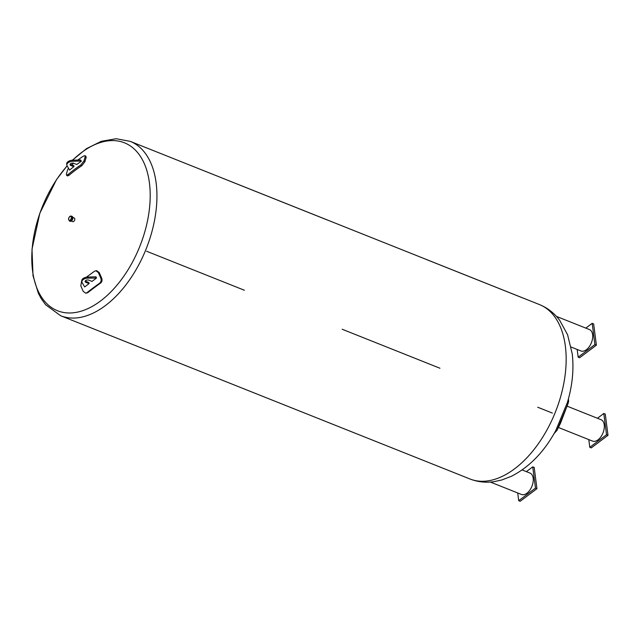 <?xml version="1.0" encoding="UTF-8"?>
<svg xmlns="http://www.w3.org/2000/svg" width="640" height="640" viewBox="0 0 640 640"><rect width="100%" height="100%" fill="white"/><g stroke="black" fill="none" stroke-linecap="round" stroke-linejoin="round"><path stroke-width="0.96" d="M81.32 161.256A189.4 111.336 -126.9 0 1 81.328 161.208L80.64 159.976L81.32 161.256A175.992 98.864 -7.3 0 0 76.752 164.488L73.76 163.296A2.264 1.272 -7.3 0 0 71.28 163.344A2.264 1.272 -7.3 0 0 70.048 164.688A2.264 1.272 -7.3 0 0 70.832 165.496L73.824 166.696A189.6 111.456 -126.9 0 1 73.944 166.264L73.872 165.704L70.696 164.44L70.832 165.496M80.64 159.976L72.736 160.192A5.504 3.088 172.7 0 0 66.704 164.04L66.84 165.104A5.504 3.088 -7.3 0 0 67.008 165.664L69.592 170.064A175.992 98.864 -7.3 0 1 73.824 166.696M77.768 160.056A189.496 140.08 16 0 1 83.4 156.12L85.08 155.696L85.168 156.776A189.128 111.176 53.1 0 0 83.992 160.888L80.88 164.92A189.496 140.08 -164 0 0 67.984 174.608L66.496 175.168L66.408 174.096A189.128 111.176 -126.9 0 1 67.584 169.992L68.344 168.4M71.672 164.824A189.496 140.08 16 0 1 73.608 163.24M66.496 175.168L67.456 175.936L68.936 175.368A188.2 139.128 16 0 1 81.84 165.68L84.952 161.648A187.832 110.416 -126.9 0 1 86.128 157.544L86.04 156.464L85.08 155.696M70.192 164.128A2.264 1.272 172.7 0 0 70.696 164.44M66.84 165.104A5.504 3.088 -7.3 0 1 72.872 161.256L80.776 161.04M425.912 259.32L523.696 298.312L425.912 259.32M537.736 407.24L552.4 413.088L537.736 407.24M439.944 368.24L342.16 329.24L439.928 368.232M328.128 220.32L230.336 181.32L328.128 220.32M244.376 290.24L146.592 251.24A93.872 54.64 -68.3 0 0 146.592 251.24L244.376 290.24M72.8 217.416L74.264 218A1.952 1.136 111.7 0 1 74.288 218.016A1.952 1.136 111.7 0 1 74.584 220.256A1.952 1.136 111.7 0 1 72.816 221.632A1.952 1.136 111.7 0 1 72.792 221.616M71.824 216.304A2.664 1.552 111.7 0 1 72.08 216.368A2.664 1.552 111.7 0 1 72.112 216.384A2.664 1.552 111.7 0 1 72.52 219.44A2.664 1.552 111.7 0 1 70.104 221.312A2.664 1.552 111.7 0 1 69.872 221.184M555.776 430.544L567.408 402.456C572.376 385.656 573.992 369.512 572.264 354.024L567.592 334.752L559.704 320.336C554.352 313.168 547.6 307.92 539.448 304.568L130.216 141.36A93.872 54.64 111.7 0 1 131.352 141.84A93.872 54.64 111.7 0 1 145.8 249.784A93.872 54.64 111.7 0 1 60.664 315.744L469.896 478.952A93.872 54.64 -68.3 0 0 555.424 412A93.872 54.64 -68.3 0 0 539.448 304.568M522.136 469.944L529.992 473.08A11.512 6.704 111.7 0 1 533.168 478.176A11.512 6.704 111.7 0 1 529.768 490.256A11.512 6.704 111.7 0 1 521.464 494.464L490.368 482.064M526.368 471.632L532.728 466.856L535.472 488.104L518.72 500.688L517.728 492.976M518.72 500.688L520.184 501.272L536.936 488.688L535.472 488.104M536.936 488.688L534.2 467.44L532.728 466.856M556.44 316.4L589.432 329.56A11.512 6.704 111.7 0 1 592.6 338.12A11.512 6.704 111.7 0 1 580.904 350.944L571.152 347.056M585.816 328.12L592.176 323.336L594.912 344.584L578.168 357.168L577.168 349.456M592.176 323.336L593.648 323.928L596.384 345.168L579.632 357.752L578.168 357.168M596.384 345.168L594.912 344.584M568.456 398.744L568.608 401.504L567.568 404.96L556.984 430.344L554.04 433.656M567.256 406.224L601.056 419.704A11.512 6.704 111.7 0 1 603.768 430.576A11.512 6.704 111.7 0 1 595.456 441.168A11.512 6.704 111.7 0 1 592.528 441.088L558.472 427.504M556.792 430.712L560.48 423.296L568.248 403.024M597.432 418.264L603.792 413.48L606.536 434.728L589.784 447.312L588.792 439.6M589.784 447.312L591.248 447.896L608 435.312L605.264 414.072L603.792 413.48M608 435.312L606.536 434.728M84.672 286.928L82.072 282.52A5.504 3.088 -7.3 0 1 81.896 281.96A5.504 3.088 -7.3 0 1 87.936 278.112L96.4 278.12L92 281.424L88.824 280.16A2.264 1.272 -7.3 0 0 86.344 280.208A2.264 1.272 -7.3 0 0 85.112 281.544A2.264 1.272 -7.3 0 0 85.888 282.36L89.072 283.624L84.672 286.928M85.248 280.992A2.264 1.272 172.7 0 0 85.752 281.296L88.744 282.488A189.6 111.456 53.1 0 0 89 283.064L89.072 283.624M95.832 277.896L95.696 276.832L96.24 277.048A189.4 111.336 53.1 0 0 96.272 277.112L96.4 278.12M95.696 276.832L87.792 277.056A5.504 3.088 172.7 0 0 81.76 280.896L81.896 281.96M86.456 277.184A189.496 57.232 -23.6 0 1 94.576 271.2L95.856 270.744L98.392 272.6A189.128 111.176 53.1 0 0 100.808 278.144C101.528 280.176 101.176 281.816 99.76 283.08A189.496 57.232 156.4 0 0 86.864 292.768L85.696 293.216L83.224 291.352A189.128 111.176 -126.9 0 1 80.8 285.816L81.68 280.888A189.496 57.232 -23.6 0 1 81.752 280.824M85.696 293.216L87.72 292.728A188.2 56.84 -23.6 0 1 100.624 283.04C102.04 281.784 102.384 280.136 101.672 278.104A187.832 110.416 -126.9 0 1 99.248 272.568L96.712 270.704L95.856 270.744M85.168 156.776L86.128 157.544M83.992 160.888L84.952 161.648M80.88 164.92L81.84 165.68M67.984 174.608L68.936 175.368M72.872 161.256L72.736 160.192M72.616 160.2A90.384 52.616 111.7 0 1 125.576 143.288A90.384 52.616 111.7 0 1 132.224 262.584A90.384 52.616 111.7 0 1 41.84 297.608A90.384 52.616 111.7 0 1 67.144 165.936M69.616 221.12L68.528 219.384C69.008 216.76 70.032 215.688 71.592 216.168A2.664 1.552 111.7 0 1 71.624 216.184A2.664 1.552 111.7 0 1 72.032 219.248A2.664 1.552 111.7 0 1 69.616 221.12L70.104 221.312M70.728 216.456A2.08 1.216 111.7 0 1 70.496 219.768A2.08 1.216 111.7 0 1 68.576 218.912A2.08 1.216 111.7 0 1 70.728 216.456M85.752 281.296L85.888 282.36M87.792 277.056L87.936 278.112M99.76 283.08L100.624 283.04M100.808 278.144L101.672 278.104M86.864 292.768L87.72 292.728M98.392 272.6L99.248 272.568M60.664 315.744L45.592 304.728L41.144 298.512L38.328 293.2L33.024 275.8L32 249.2L39.84 213.232L56.48 179.672L67.08 165.808M72.344 160.216L86.48 148.656L101.288 141.312L116.16 138.728L130.216 141.36M71.352 221.048L72.816 221.632M71.592 216.168L72.08 216.368M555.792 430.528C544.2 451.848 529.4 467.096 511.384 476.288L501.72 480.008L493.768 481.712C485.52 482.856 477.568 481.936 469.896 478.952"/></g></svg>
